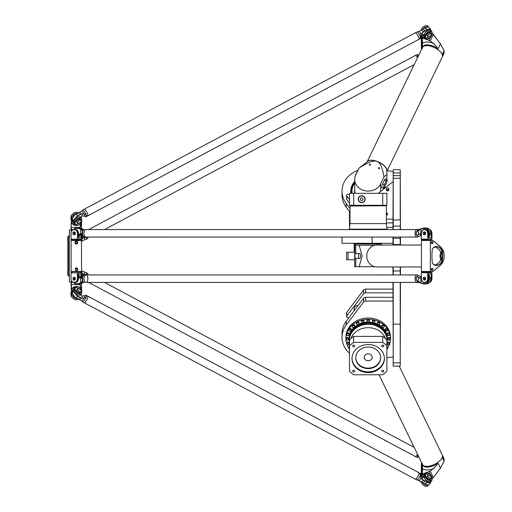 <?xml version="1.0" encoding="UTF-8"?>
<svg xmlns="http://www.w3.org/2000/svg" width="512" height="512" viewBox="0 0 512 512"><rect width="100%" height="100%" fill="white"/><g stroke="black" fill="none" stroke-linecap="round" stroke-linejoin="round"><path stroke-width="0.77" d="M386.259 214.547L387.45 214.112A1.248 1.082 0 0 0 387.45 213.466L386.259 212.71M387.45 214.112L387.45 214.739L386.381 215.27M386.381 212.717A0.813 0.704 180 0 1 386.381 214.112M387.507 213.792L387.507 214.413A1.248 1.082 180 0 1 387.45 214.739M387.629 187.846A1.114 0.966 180 0 1 387.629 189.773A1.114 0.966 180 0 1 387.629 187.846M386.592 188.461A1.248 1.082 0 0 0 387.629 190.138A1.248 1.082 0 0 0 388.666 188.461M388.877 189.062L388.877 189.811A1.248 1.082 180 0 1 386.381 189.811L386.381 189.062M392.986 289.094L365.664 289.094A2.49 2.157 180 0 0 363.578 290.074L346.803 312.269A1.248 1.082 180 0 0 346.605 312.858L346.605 316.595A1.248 1.082 0 0 1 346.803 316.006L363.578 293.811A2.49 2.157 0 0 1 365.664 292.832L392.986 292.832M378.285 193.318A15.699 13.6 0 0 0 378.797 192.928L392.25 182.253L392.986 182.253M349.498 199.552L346.803 195.994A1.248 1.082 180 0 1 348.013 194.33L349.498 194.496M392.986 219.162L386.381 219.162M354.733 252.256L346.605 252.256L346.605 259.738L354.733 259.738M387.168 333.869A1.248 1.082 0 0 1 389.658 333.869L389.658 334.56A1.248 1.082 180 0 0 387.168 334.56A1.248 1.082 180 0 0 389.658 334.56L388.73 335.616L387.168 334.56L387.168 333.869M385.075 329.498A1.248 1.082 0 0 1 387.565 329.498L387.565 330.182A1.248 1.082 180 0 0 385.075 330.182A1.248 1.082 180 0 0 387.565 330.182L386.938 331.136L385.075 330.182L385.075 329.498M381.747 325.747A1.248 1.082 0 0 1 384.237 325.747L384.237 326.432A1.248 1.082 180 0 0 381.747 326.432A1.248 1.082 180 0 0 384.237 326.432L383.866 327.213C382.387 327.622 381.683 327.36 381.747 326.432L381.747 325.747M377.414 322.861A1.248 1.082 0 0 1 379.904 322.861L379.904 323.546A1.248 1.082 180 0 0 377.414 323.546A1.248 1.082 180 0 0 379.904 323.546L379.731 324.102C378.4 324.87 377.626 324.685 377.414 323.546L377.414 322.861M372.365 321.05A1.248 1.082 0 0 1 374.854 321.05L374.854 321.734A1.248 1.082 180 0 0 372.365 321.734A1.248 1.082 180 0 0 374.854 321.734L374.81 322.022C374.042 323.072 373.229 322.976 372.365 321.734L372.365 321.05M366.944 320.435A1.248 1.082 0 0 1 369.434 320.435L369.434 321.12A1.248 1.082 180 0 0 366.944 321.12A1.248 1.082 180 0 0 369.434 321.12C368.352 322.509 367.52 322.509 366.944 321.12L366.944 320.435M363.974 320.774A1.248 1.082 0 0 1 364.019 321.05L364.019 321.734A1.248 1.082 180 0 0 361.523 321.734A1.248 1.082 180 0 0 364.019 321.734C362.931 323.13 362.099 323.13 361.523 321.734L361.523 321.05A1.248 1.082 0 0 1 363.974 320.774M358.803 322.323A1.248 1.082 0 0 1 358.97 322.861L358.97 323.546A1.248 1.082 180 0 0 356.474 323.546A1.248 1.082 180 0 0 358.97 323.546C357.882 324.941 357.05 324.941 356.474 323.546L356.474 322.861A1.248 1.082 0 0 1 358.803 322.323M354.266 324.979A1.248 1.082 0 0 1 354.63 325.747L354.63 326.432A1.248 1.082 180 0 0 352.141 326.432A1.248 1.082 180 0 0 354.63 326.432C353.549 327.821 352.717 327.821 352.141 326.432L352.141 325.747A1.248 1.082 0 0 1 354.266 324.979M350.682 328.563A1.248 1.082 0 0 1 351.302 329.498L351.302 330.182A1.248 1.082 180 0 0 348.813 330.182A1.248 1.082 180 0 0 351.302 330.182C350.221 331.578 349.389 331.578 348.813 330.182L348.813 329.498A1.248 1.082 0 0 1 350.682 328.563M348.288 332.832A1.248 1.082 0 0 1 349.216 333.869L349.216 334.56A1.248 1.082 180 0 0 346.72 334.56A1.248 1.082 180 0 0 349.216 334.56C348.128 335.949 347.296 335.949 346.72 334.56L346.72 333.869A1.248 1.082 0 0 1 348.288 332.832M347.258 337.485A1.248 1.082 0 0 1 348.499 338.566L348.499 339.251A1.248 1.082 180 0 0 346.01 339.251A1.248 1.082 180 0 0 348.499 339.251C347.418 340.64 346.586 340.64 346.01 339.251L346.01 338.566A1.248 1.082 0 0 1 347.258 337.485M347.648 342.214A1.248 1.082 0 0 1 349.216 343.258L349.216 343.942A1.248 1.082 180 0 0 346.72 343.942A1.248 1.082 180 0 0 349.216 343.942C348.128 345.331 347.296 345.331 346.72 343.942L346.72 343.258A1.248 1.082 0 0 1 347.648 342.214M349.498 347.354A1.248 1.082 180 0 0 348.813 348.314L348.813 347.629A1.248 1.082 0 0 1 349.498 346.669M386.88 346.669A1.248 1.082 0 0 1 387.565 347.629L387.565 348.314A1.248 1.082 180 0 0 386.88 347.354M387.168 343.258A1.248 1.082 0 0 1 389.658 343.258L389.658 343.942A1.248 1.082 180 0 0 387.168 343.942A1.248 1.082 180 0 0 389.658 343.942L388.096 345.005L387.168 343.942L387.168 343.258M386.381 222.899L392.986 222.899M346.605 195.398L346.605 199.136A1.248 1.082 0 0 0 346.803 199.731L349.498 203.29M387.878 338.566A1.248 1.082 0 0 1 390.368 338.566L390.368 339.251A1.248 1.082 180 0 0 387.878 339.251A1.248 1.082 180 0 0 390.368 339.251L389.126 340.346L387.878 339.251L387.878 338.566M349.03 317.549L348.013 317.664A1.248 1.082 0 0 1 346.605 316.595M358.214 305.395L357.85 305.395A3.686 3.194 180 0 0 354.157 308.589L354.157 310.758M392.986 171.482L387.181 170.714M357.83 170.317A26.17 22.662 0 0 0 342.022 191.123A26.17 22.662 0 0 0 346.291 203.533L349.997 208.435M392.986 227.386L386.707 227.386M384.762 186.4A17.446 15.11 180 0 1 385.216 187.834M350.925 193.318A17.446 15.11 180 0 1 350.746 191.123A17.446 15.11 180 0 1 354.733 181.51M342.022 337.318L342.022 333.581A26.17 22.662 0 0 1 346.291 321.171L363.578 298.298A2.49 2.157 0 0 1 365.664 297.318L365.664 301.056A2.49 2.157 180 0 0 363.578 302.035L346.291 324.909A26.17 22.662 180 0 0 342.022 337.318A26.17 22.662 180 0 0 349.498 353.178M392.986 297.318L365.664 297.318M349.997 212.173L346.291 207.277A26.17 22.662 180 0 1 342.022 194.867L342.022 191.123M386.88 357.766L392.986 356.96M392.986 301.056L365.664 301.056M392.986 243.29L342.022 243.29L342.022 237.05M400.467 229.574L400.218 169.69L400.218 219.859L392.986 220.109L392.986 229.574M400.467 245.03L400.467 237.05M400.467 274.931L400.467 266.963M400.218 282.413L400.218 366.106L400.467 282.413M393.235 229.574L393.235 169.69L392.986 220.109M392.986 282.413L393.235 366.106L393.235 282.413M392.986 266.963L392.986 274.938M392.986 237.05L392.986 245.03M393.235 274.938L393.235 266.963M393.235 245.03L392.986 244.282M400.218 237.05L400.218 244.531L393.235 244.531L393.235 237.05M400.467 220.109L400.218 229.574M400.467 244.282L400.218 245.03M400.218 266.963L400.218 274.931M362.432 197.926L363.149 199.174L362.432 200.422L360.992 200.422L360.269 199.174L360.992 197.926L362.432 197.926M368.192 243.411L351.219 243.315L368.192 243.411M354.592 243.411L381.792 243.411M380.653 243.552L380.653 244.032M353.658 193.318L353.658 205.28L349.498 205.28L349.498 193.318L386.88 193.318L386.88 205.28L382.72 205.28L382.72 193.318M353.658 205.28L382.72 205.28M361.709 195.686A3.488 3.488 0 0 1 364.73 200.915A3.488 3.488 0 0 1 358.688 200.915A3.488 3.488 0 0 1 361.709 195.686M349.498 205.28L349.997 205.779L386.381 205.779L386.88 205.28M361.709 195.936A3.238 3.238 0 0 1 364.518 200.794A3.238 3.238 0 0 1 358.906 200.794A3.238 3.238 0 0 1 361.709 195.936M354.733 183.315A16.198 14.029 0 0 0 351.987 191.123A16.198 14.029 0 0 0 352.186 193.318L351.987 191.123M384.141 188.685A16.198 14.029 0 0 0 383.962 187.93M354.765 193.318A13.658 11.827 180 0 1 354.733 189.107M354.925 193.318A13.536 11.718 180 0 1 354.656 190.989A13.536 11.718 180 0 1 354.733 189.76M349.498 228.301L349.498 211.514M349.498 222.714A23.68 20.506 0 0 0 349.997 223.251M349.498 343.142L349.248 339.552A18.944 16.403 0 0 1 368.192 323.142A18.944 16.403 0 0 1 387.13 339.552L387.13 340.454A18.944 16.403 180 0 0 368.192 324.051A18.944 16.403 180 0 0 349.248 340.454A19.066 16.512 0 0 1 357.978 324.621M389.658 343.808A22.304 19.315 180 0 0 390.496 338.566L390.496 337.318A22.304 19.315 180 0 0 368.192 318.003A22.304 19.315 180 0 0 345.882 337.318L345.882 338.566A22.304 19.315 180 0 0 346.72 343.808M390.496 338.566A22.304 19.315 180 0 0 368.192 319.245A22.304 19.315 180 0 0 345.882 338.566M347.021 344.659A22.304 19.315 180 0 0 348.813 348.134M387.565 348.134A22.304 19.315 180 0 0 389.357 344.659M349.248 339.309A18.944 16.403 0 0 1 349.248 339.066A18.944 16.403 0 0 1 368.192 322.656A18.944 16.403 0 0 1 387.13 339.066A18.944 16.403 0 0 1 387.13 339.309M349.248 338.912A18.944 16.403 0 0 1 349.248 338.758A18.944 16.403 0 0 1 368.192 322.349A18.944 16.403 0 0 1 387.13 338.758A18.944 16.403 0 0 1 387.13 338.912M349.498 345.978L349.498 340A23.68 20.506 0 0 1 353.658 336.397L353.658 342.374A23.68 20.506 180 0 0 349.498 345.978L349.498 371.149A23.68 20.506 180 0 0 353.658 374.752L382.72 374.752A23.68 20.506 180 0 0 386.88 371.149L386.88 345.978A23.68 20.506 180 0 0 382.72 342.374L382.72 336.397A23.68 20.506 0 0 1 386.88 340L386.88 345.978M353.658 342.374L382.72 342.374M354.694 345.971A1.043 0.902 0 0 1 352.608 345.971A1.043 0.902 0 0 1 354.694 345.971M353.651 370.253A1.043 0.902 0 0 1 353.651 372.058A1.043 0.902 0 0 1 353.651 370.253M381.683 371.155A1.043 0.902 0 0 1 383.77 371.155A1.043 0.902 0 0 1 381.683 371.155M382.726 346.88A1.043 0.902 0 0 1 382.726 345.069A1.043 0.902 0 0 1 382.726 346.88M352.493 355.098A16.198 14.029 0 0 1 353.594 352.48A16.198 14.029 0 0 1 371.795 344.89A16.198 14.029 0 0 1 384.39 358.566A16.198 14.029 0 0 1 368.192 372.595A16.198 14.029 0 0 1 351.987 358.566A16.198 14.029 0 0 1 352.493 355.098M353.658 336.397L382.72 336.397M351.994 358.189A16.198 14.029 180 0 0 368.192 371.846A16.198 14.029 180 0 0 384.384 358.189M355.731 357.818A12.461 10.79 0 0 1 368.192 347.027A12.461 10.79 0 0 1 380.653 357.818A12.461 10.79 0 0 1 368.192 368.608A12.461 10.79 0 0 1 355.731 357.818M380.646 357.568A12.461 10.79 0 0 1 368.192 368.109A12.461 10.79 0 0 1 355.731 357.568M368.192 360.774A3.987 3.456 0 0 1 364.205 357.318A3.987 3.456 0 0 1 368.192 353.862A3.987 3.456 0 0 1 372.179 357.318A3.987 3.456 0 0 1 368.192 360.774M67.866 265.715L67.866 275.437L68.365 275.936L68.365 236.058L67.866 236.557L67.866 265.715M71.424 291.629L71.354 282.042L69.363 282.042L69.363 229.952L71.36 229.952L71.354 229.37L71.36 231.507M72.102 230.362L72.422 230.061M75.213 268.448A1.434 1.434 0 0 1 77.459 268.435M77.773 269.331C74.528 274.106 74.784 264.474 77.773 269.331A1.434 1.434 0 0 1 76.09 270.746M76.339 244.096A1.434 1.434 0 0 0 77.773 242.662A1.434 1.434 0 0 0 76.339 241.229A1.434 1.434 0 0 0 74.906 242.662A1.434 1.434 0 0 0 76.339 244.096M77.773 242.662C74.784 247.52 74.528 237.888 77.773 242.662M81.293 239.424L81.126 239.974M81.126 272.019L81.293 272.57M79.962 283.949L80.154 285.69L80.083 283.923M80.083 228.07L81.574 221.875L81.574 228.614M71.373 220.198L71.11 225.722L71.475 229.254L71.11 225.664L71.11 229.952M81.453 240.422L81.574 271.456L71.11 271.456L71.11 240.544L81.574 240.544L71.11 240.538M80.083 227.078L79.962 228.045M80.256 228.115L80.256 226.426L79.962 227.021M80.326 239.424L81.325 240.416L71.36 240.416L71.475 239.686L71.226 240.544M81.453 221.722L80.154 226.304M71.226 225.645L71.424 220.358M71.475 231.251L71.36 229.491M71.584 231.059L71.866 230.643M71.226 271.571L81.453 271.571M81.574 283.386L81.574 290.125L80.256 285.568L80.256 283.885M80.154 285.69L81.453 290.272M71.226 286.323A109.402 67.187 63.7 0 1 71.11 286.336L71.373 291.795M71.475 282.739L71.11 286.336L71.11 282.042L71.11 286.272M71.226 271.45L71.475 272.307L71.347 271.571L81.325 271.885L80.326 272.57M71.36 280.486L71.36 282.502M71.475 282.611L71.475 280.742M75.878 241.766L76.89 241.818L77.35 242.714L76.8 243.558L75.795 243.514L75.334 242.618L75.878 241.766M75.878 268.435L76.89 268.486L77.35 269.382L76.8 270.227L75.795 270.176L75.334 269.28L75.878 268.435M431.949 272.813L421.446 272.563L427.686 272.813L427.686 278.675A3.738 3.187 90 0 1 424.499 282.413A3.738 3.187 90 0 1 421.318 278.675L421.318 272.813L421.235 278.675A3.987 3.398 -90 0 0 424.634 282.662A3.987 3.398 -90 0 0 428.026 278.675L428.026 272.813L431.949 272.813L431.949 278.675A3.987 3.398 90 0 1 429.536 282.49M430.579 272.563L431.578 271.878L421.606 271.878L422.605 272.563M427.686 239.168L421.318 239.168L421.318 233.312A3.738 3.187 90 0 1 424.499 229.574A3.738 3.187 90 0 1 427.686 233.312L427.814 239.418L431.949 239.168L427.686 239.168M424.435 231.821A1.498 1.274 90 0 1 424.435 234.803M421.446 239.418L427.814 239.418L428.026 233.312A3.987 3.398 -90 0 0 424.634 229.325A3.987 3.398 -90 0 0 421.235 233.312L421.235 239.168M429.536 229.498A3.987 3.398 90 0 1 431.949 233.312L431.949 239.168M430.176 230.426A3.987 3.398 90 0 1 431.226 233.312L431.226 237.824L428.749 237.824L428.749 233.312A3.987 3.398 -90 0 0 425.35 229.325L424.634 229.325M431.174 237.926L428.8 237.926L431.226 237.824M423.891 240.416L429.286 240.41M424.371 231.814A1.498 1.274 90 0 1 424.371 234.81A1.498 1.274 90 0 1 424.371 231.814L424.499 231.814M423.789 232.339L424.986 232.608L425.197 233.581L424.582 234.291L423.392 234.016L423.181 233.043L423.789 232.339L424.614 232.608L424.832 233.581L424.218 234.291M425.197 233.581L424.832 233.581M424.986 232.608L424.614 232.608M424.435 280.166A1.498 1.274 -90 0 0 424.435 277.178M424.634 282.662L425.35 282.662A3.987 3.398 -90 0 0 428.749 278.675L428.749 274.061L431.226 274.061L431.226 278.675A3.987 3.398 90 0 1 430.176 281.562M427.686 272.813L428.026 272.813L427.686 272.813M431.226 274.061L428.749 274.061M424.371 280.166A1.498 1.274 -90 0 0 424.371 277.178A1.498 1.274 -90 0 0 424.371 280.166L424.499 280.166M423.789 279.648L424.986 279.379L425.197 278.4L424.582 277.696L423.392 277.965L423.181 278.944L423.789 279.648L424.614 279.379L424.832 278.4L424.218 277.696M425.197 278.4L424.832 278.4M424.986 279.379L424.614 279.379M431.578 240.41L421.606 240.102L431.578 240.41M85.914 282.413L417.018 282.413A3.738 1.958 -90 0 1 417.018 282.413L85.914 282.413A3.738 1.958 90 0 0 87.872 278.675A3.738 1.958 90 0 0 85.914 274.938A3.738 1.958 90 0 0 83.955 278.675A3.738 1.958 90 0 0 85.914 282.413A3.738 1.958 -90 0 1 85.894 282.413A3.738 1.958 -90 0 1 83.936 278.675A3.738 1.958 -90 0 1 85.894 274.938A3.738 1.958 -90 0 1 85.907 274.938L417.018 274.931A3.738 1.958 90 0 0 415.078 278.675A3.738 1.958 90 0 0 417.037 282.413L417.037 282.413A3.738 1.958 -90 0 1 415.059 278.675A3.738 1.958 -90 0 1 417.018 274.931A3.738 1.958 -90 0 1 417.03 274.931L420.358 276.301L421.594 278.176M84.704 275.738A3.712 1.946 90 0 0 84.704 281.613M73.395 282.496L75.462 283.866L78.323 283.872L81.946 282.323A4.038 2.118 90 0 0 83.328 282.611L84.307 282.413A3.738 1.958 -90 0 1 82.662 280.704L82.573 276.307L85.894 274.938M415.827 275.738A3.712 1.946 90 0 0 415.827 281.613M428.749 274.803L430.886 278.675C430.746 281.325 429.606 283.053 427.469 283.859L426.074 283.859C428.218 283.046 429.363 281.318 429.51 278.675L428.749 276.064M420.762 277.261L420.358 276.301M425.638 284.032L423.91 284.032A5.357 2.81 -90 0 1 423.219 283.866L426.099 283.738L421.754 283.418L417.082 280.608C415.866 279.162 415.962 277.792 417.357 276.499L419.11 277.92L421.235 278.323M421.235 278.176L419.213 277.811L417.325 276.301L417.677 274.931M428.749 276.371L429.35 278.675C429.229 281.216 428.141 282.899 426.099 283.738M421.037 277.811L419.11 277.92M418.413 277.146L418.24 281.754L421.773 283.558L423.162 283.725M417.318 276.32C415.834 277.683 415.718 279.142 416.979 280.704L418.24 281.754M417.082 280.608L416.979 280.704A3.738 1.958 90 0 0 418.624 282.413L419.603 282.611A4.038 2.118 -90 0 1 419.168 282.317L419.232 282.176M420.928 278.176L420.864 283.155M78.496 276.416L80.019 278.33L81.856 277.926L82.483 276.506L82.573 280.608L81.792 282.182L78.266 283.731L75.334 283.744L73.504 282.528M81.792 282.182L82.573 280.608M82.31 281.754L82.17 277.267M80.691 283.155L80.659 278.176L79.091 277.331L78.496 276.051M78.266 283.731L78.323 283.872A5.357 2.81 90 0 0 79.021 284.038L75.334 283.744M417.037 282.413L418.624 282.413L417.037 282.413M82.112 277.408L80.659 278.176M78.496 274.81L81.44 278.176M428.749 235.923L429.51 233.312C429.363 230.662 428.218 228.934 426.074 228.122L421.773 228.429L419.168 229.67A4.038 2.118 -90 0 1 419.603 229.376L417.037 229.574A3.738 1.958 -90 0 1 417.03 229.574L417.037 229.574A3.738 1.958 90 0 0 415.078 233.312A3.738 1.958 90 0 0 417.037 237.05A3.738 1.958 -90 0 1 417.018 237.05A3.738 1.958 -90 0 1 415.059 233.312A3.738 1.958 -90 0 1 417.018 229.574L85.914 229.581A3.738 1.958 90 0 0 83.955 233.318A3.738 1.958 90 0 0 85.914 237.056A3.738 1.958 -90 0 1 85.894 237.056A3.738 1.958 -90 0 1 83.936 233.318A3.738 1.958 -90 0 1 85.894 229.581A3.738 1.958 -90 0 1 85.907 229.581L418.624 229.574A3.738 1.958 90 0 0 416.979 231.283C415.718 232.838 415.834 234.304 417.318 235.667L419.213 234.176L421.235 233.811L419.11 234.067L417.357 235.482C415.962 234.195 415.866 232.826 417.082 231.379L421.754 228.57L426.099 228.25C428.141 229.082 429.222 230.771 429.35 233.312L428.749 235.61M415.827 236.25A3.712 1.946 -90 0 1 415.827 230.374M85.894 237.056L82.573 235.686L82.662 231.29A3.738 1.958 -90 0 1 84.307 229.581L83.328 229.382A4.038 2.118 90 0 0 81.946 229.67L78.323 228.128L75.462 228.128L73.395 229.504M84.704 236.256A3.712 1.946 -90 0 1 84.704 230.381M421.594 233.811L420.358 235.68L417.677 237.05L417.325 235.68A7.373 5.882 133.5 0 1 417.357 235.482M81.44 233.818L78.496 237.184M79.674 228.57L79.782 228.435A5.056 2.65 -90 0 1 81.062 228.39L79.021 227.962L75.334 228.256L79.674 228.57L82.17 230.374L82.573 231.386L82.483 235.488L81.856 234.067L80.019 233.664L78.496 235.578M78.496 235.942L80.096 233.818L81.894 234.182L81.696 235.456M80.019 233.664L81.229 233.664M73.504 229.466L75.334 228.256M82.573 231.386L81.792 229.811M80.666 233.818L80.691 228.838M82.17 234.726L82.31 230.24M421.235 233.658L420.102 233.658M419.232 229.805L417.082 231.379M418.24 230.234L418.413 234.835M420.864 228.832L420.928 233.811M429.35 233.312L430.886 233.312C430.752 230.662 429.613 228.934 427.469 228.122L425.638 227.955L426.099 228.25M420.365 235.667L420.819 234.586M419.11 234.067L421.037 234.176M430.886 233.312L428.749 237.184M81.696 270.688L81.613 270.394A3.738 1.594 -144.6 0 0 81.574 270.074L81.632 270.266A3.987 1.696 35.4 0 1 81.696 270.688L81.696 272.819L71.066 272.819L77.434 272.819L77.434 278.675A3.738 3.187 90 0 1 74.253 282.413A3.738 3.187 90 0 1 71.066 278.675L71.066 272.819L70.989 278.675A3.987 3.398 -90 0 0 74.381 282.662A3.987 3.398 -90 0 0 77.779 278.675L77.779 272.819L81.696 272.819L81.696 278.061M81.325 271.885L71.36 271.578M77.434 239.174L71.066 239.174L71.066 233.318A3.738 3.187 90 0 1 74.253 229.581A3.738 3.187 90 0 1 77.434 233.318L77.568 239.424L81.696 239.174L77.434 239.174M74.189 231.827A1.498 1.274 90 0 1 74.189 234.81M71.2 239.424L77.568 239.424L77.779 233.318A3.987 3.398 -90 0 0 74.381 229.331A3.987 3.398 -90 0 0 70.989 233.318L70.989 239.174M81.696 233.939L81.696 241.306A3.987 1.696 144.6 0 1 81.632 241.728A3.987 1.696 144.6 0 1 81.587 241.869M80.979 233.939L80.979 237.83L78.496 237.83L78.496 233.318A3.987 3.398 -90 0 0 75.104 229.331L74.381 229.331M80.928 237.926L78.547 237.926L80.979 237.83M74.125 231.821A1.498 1.274 90 0 1 74.125 234.816A1.498 1.274 90 0 1 74.125 231.821L74.253 231.821M73.542 232.339L74.733 232.614L74.95 233.587L74.336 234.291L73.146 234.022L72.928 233.05L73.542 232.339L74.368 232.614L74.586 233.587L73.971 234.291M74.95 233.587L74.586 233.587M74.733 232.614L74.368 232.614M74.189 280.173A1.498 1.274 -90 0 0 74.189 277.184M74.381 282.662L75.104 282.662A3.987 3.398 -90 0 0 78.496 278.675L78.496 274.067L80.979 274.067L80.979 278.054M77.434 272.819L77.779 272.819L77.434 272.819M80.979 274.067L78.496 274.067M74.125 280.173A1.498 1.274 -90 0 0 74.125 277.184A1.498 1.274 -90 0 0 74.125 280.173L74.253 280.173M73.542 279.654L74.733 279.386L74.95 278.406L74.336 277.702L73.146 277.971L72.928 278.95L73.542 279.654L74.368 279.386L74.586 278.406L73.971 277.702M74.95 278.406L74.586 278.406M74.733 279.386L74.368 279.386M81.325 240.109L71.36 240.416M428.589 477.344A2.368 1.011 -144.6 0 1 427.597 475.43A2.368 1.011 -144.6 0 1 428.672 475.27L430.47 476.256A2.368 1.011 -144.6 0 1 431.462 478.17A2.368 1.011 -144.6 0 1 430.387 478.33L428.589 477.344L427.738 478.541A2.368 1.011 -144.6 0 1 426.752 476.627L427.597 475.43M431.462 478.17L430.611 479.366A2.368 1.011 -144.6 0 1 429.542 479.526L430.387 478.33M429.542 479.526L427.738 478.541M421.344 482.451A3.738 1.594 35.4 0 0 421.376 482.579A3.738 1.594 35.4 0 0 423.578 485.178A3.738 1.594 35.4 0 0 426.758 486.4A3.738 1.594 35.4 0 0 426.893 486.387M422.848 477.312L424.435 475.123L424.435 477.382A3.987 1.696 35.4 0 0 427.334 480.896A3.987 1.696 35.4 0 0 431.085 481.498L431.802 480.486A3.987 1.696 35.4 0 0 431.949 479.987L431.866 476.762L431.866 479.693A3.738 1.594 -144.6 0 1 428.678 479.866A3.738 1.594 -144.6 0 1 425.498 476.301L425.498 473.37L431.866 476.762M422.528 477.139L425.152 473.44L425.152 476.371A3.987 1.696 35.4 0 0 428.051 479.885A3.987 1.696 35.4 0 0 431.802 480.486M428.627 484.947A3.987 1.696 -144.6 0 1 428.602 484.992L427.885 486.003A3.987 1.696 -144.6 0 1 427.04 486.387A3.987 1.696 -144.6 0 1 423.648 485.082A3.987 1.696 -144.6 0 1 421.299 482.31A3.987 1.696 -144.6 0 1 421.235 481.888L421.235 481.798M425.152 473.44L425.498 473.37M428.602 484.992A3.987 1.696 -144.6 0 1 423.27 483.149M427.373 481.203A2.739 1.165 35.4 0 0 428.998 481.683A2.739 1.165 -144.6 0 1 426.701 480.787A2.739 1.165 -144.6 0 1 425.094 478.912A2.739 1.165 35.4 0 0 427.373 481.203M421.293 462.054L421.357 462.451M421.357 462.272L421.235 461.933M430.848 481.715L430.854 481.754C430.726 482.957 429.645 483.219 427.597 482.547L422.349 479.392L421.139 477.933L420.358 475.405C419.974 473.67 420 473.062 420.448 473.581L421.702 476.608A4.986 4.314 -0 0 1 422.342 475.13A4.986 4.314 -0 0 1 427.482 473.139A4.986 4.314 -0 0 1 431.482 476.563M421.722 476.627A4.986 4.314 -0 0 1 422.342 475.277A4.986 4.314 -0 0 1 427.379 473.28A4.986 4.314 -0 0 1 431.437 476.538M422.854 476.678A3.987 3.456 -0 0 1 423.194 476.077A3.987 3.456 -0 0 1 423.661 475.539M427.782 474.586A3.987 3.456 -0 0 1 429.453 475.482M87.693 274.938A3.738 0.979 -62 0 0 87.654 273.427A3.738 0.979 118 0 1 87.674 273.44A3.738 0.979 118 0 1 87.718 274.938A3.712 0.973 118 0 0 87.827 273.69M415.578 456.454A3.712 0.973 118 0 0 417.53 454.278A3.738 0.979 118 0 1 415.283 456.467A3.738 0.979 118 0 1 415.27 456.461A3.738 0.979 -62 0 0 417.517 454.259M81.696 273.434L82.003 273.6A3.891 3.373 180 0 0 82.778 273.92L85.638 274.938M81.696 270.778L85.85 272.557C87.066 273.126 86.97 273.824 85.574 274.643A7.373 5.587 -42.2 0 1 85.613 274.803C87.098 273.894 87.213 273.146 85.952 272.55L84.691 272.23M87.654 273.427L85.952 272.55A3.738 0.979 -62 0 0 85.85 272.557L85.952 272.55M418.72 456.736L417.325 457.446L417.914 455.072M417.325 457.446L415.283 456.467M81.696 276.538L82.08 277.485M85.574 274.643L82.829 273.715A3.738 3.238 -0.3 0 1 82.086 273.414L81.696 273.21M82.118 277.389L81.338 275.942M81.856 276.864L83.821 274.093M84.518 274.534L84.589 272.211M81.696 275.443L82.829 273.715M415.578 479.13A3.712 0.973 -62 0 0 417.037 477.702A3.738 0.979 -62 0 0 418.778 472.538A3.738 0.979 118 0 1 418.797 472.55A3.738 0.979 118 0 1 417.037 477.715A3.738 0.979 118 0 1 415.283 479.149A3.738 0.979 118 0 1 415.27 479.142A3.738 0.979 -62 0 0 417.018 477.709A3.712 0.973 -62 0 0 418.95 472.8M72.083 293.504L75.334 297.766L81.792 300.826L84.134 302.707A3.738 0.979 -62 0 0 85.894 301.274A3.738 0.979 -62 0 0 87.654 296.109L85.613 295.13L83.648 296.077M84.454 302.701A3.712 0.973 -62 0 0 85.914 301.274A3.712 0.973 -62 0 0 87.827 296.371M87.661 296.115A3.738 0.979 118 0 1 87.674 296.122A3.738 0.979 118 0 1 85.914 301.286A3.738 0.979 118 0 1 84.16 302.72A3.738 0.979 118 0 1 84.147 302.714L415.258 479.136M427.597 482.547L430.694 482.56L429.312 484.506L428.166 485.024L426.074 484.614L419.168 480.57L415.283 479.149M420.346 473.466L87.674 296.122M420.365 473.491C419.93 472.922 419.898 473.555 420.269 475.392L420.986 478.003L422.246 479.52L427.469 482.643L425.638 483.11L426.099 484.666L428.102 485.024M74.842 292.294A2.739 1.165 35.4 0 0 76.448 294.163A2.739 1.165 35.4 0 0 78.746 295.066A2.739 1.165 35.4 0 1 77.126 294.586A2.739 1.165 35.4 0 1 74.842 292.294M74.778 292.198A2.739 1.165 35.4 0 0 76.416 294.214A2.739 1.165 35.4 0 0 78.854 295.098M74.189 290.534L73.421 291.424L76.858 295.834L73.581 291.392L74.189 290.56M80.582 300.205L79.782 299.93A5.056 1.325 -62 0 0 81.165 297.984L76.864 295.834L77.299 297.504L75.462 297.798L72.045 293.363L73.574 290.893M80.8 294.918L82.086 295.744A3.738 3.238 -179.7 0 0 82.829 296.051L84.518 295.686M82.067 298.266L81.178 297.811L82.067 298.266L84.691 297.99L84.589 295.661L85.613 295.13M72.147 294.01L72.045 293.363L73.581 291.392M85.574 295.155C86.97 295.622 87.066 296.294 85.85 297.171L83.699 298.138L82.086 298.086L82.086 295.744M84.691 297.99L85.85 297.171M81.792 300.826L82.662 301.894A3.738 0.979 -62 0 0 84.307 300.429A3.738 0.979 -62 0 0 85.952 297.261L86.278 295.379M79.674 299.923L75.334 297.766M81.178 297.811L76.838 295.654M80.691 300.211L81.946 300.896A4.038 1.056 118 0 0 83.77 298.33L83.699 298.138M425.024 478.822A2.739 1.165 35.4 0 0 426.662 480.832A2.739 1.165 35.4 0 0 429.107 481.715M418.342 480.358L426.099 484.666M421.139 477.933L420.986 478.003A4.038 1.056 -62 0 1 419.168 480.57L419.232 480.621M421.702 476.608A3.738 3.232 179.8 0 0 422.349 477.05L423.75 477.587L424.435 477.203M420.358 475.405L420.269 475.392A3.738 0.979 118 0 1 418.624 478.56A3.738 0.979 118 0 1 416.979 480.026M420.762 474.778L420.627 476.986M422.349 477.05L422.246 479.52M430.694 482.56L430.874 481.696M424.435 477.165L423.661 477.587M78.336 290.726A2.368 1.011 -144.6 0 1 77.35 288.813A2.368 1.011 -144.6 0 1 78.419 288.653L80.224 289.638A2.368 1.011 -144.6 0 1 81.21 291.552A2.368 1.011 -144.6 0 1 80.141 291.712L78.336 290.726L77.491 291.923A2.368 1.011 -144.6 0 1 76.499 290.003L77.35 288.813M81.21 291.552L80.365 292.749A2.368 1.011 -144.6 0 1 79.29 292.902L80.141 291.712M79.29 292.902L77.491 291.923M71.098 295.827A3.738 1.594 35.4 0 0 71.13 295.962A3.738 1.594 35.4 0 0 73.331 298.554A3.738 1.594 35.4 0 0 76.506 299.782A3.738 1.594 35.4 0 0 76.64 299.77M72.57 292.307L71.757 291.878L74.131 288.531L74.189 290.758A3.987 1.696 35.4 0 0 77.088 294.278A3.987 1.696 35.4 0 0 80.832 294.88L81.549 293.869A3.987 1.696 35.4 0 0 81.696 293.37L81.696 290.438L81.613 293.075A3.738 1.594 -144.6 0 1 78.432 293.248A3.738 1.594 -144.6 0 1 75.245 289.677L75.245 286.752L81.613 290.144M77.837 299.098L77.632 299.386A3.987 1.696 -144.6 0 1 76.787 299.763A3.987 1.696 -144.6 0 1 73.402 298.458A3.987 1.696 -144.6 0 1 71.053 295.686A3.987 1.696 -144.6 0 1 70.989 295.264L70.989 292.339L74.906 286.822L74.906 289.747A3.987 1.696 35.4 0 0 77.805 293.267A3.987 1.696 35.4 0 0 81.549 293.869M77.178 298.746A3.987 1.696 -144.6 0 1 73.606 297.056A3.987 1.696 -144.6 0 1 71.706 294.253L71.706 292L72.493 292.416M74.906 286.822L75.245 286.752M73.978 296.666A2.739 1.165 -144.6 0 1 73.178 295.821M81.613 270.394L81.613 272.723M71.36 290.842A4.986 4.314 0 0 1 71.36 290.771A4.986 4.314 0 0 1 72.096 288.506A4.986 4.314 0 0 1 77.229 286.522A4.986 4.314 0 0 1 81.235 289.939M71.437 291.699A4.986 4.314 0 0 1 71.36 290.918A4.986 4.314 0 0 1 72.096 288.659A4.986 4.314 0 0 1 77.126 286.656A4.986 4.314 0 0 1 81.19 289.92M72.608 290.061A3.987 3.456 0 0 1 72.947 289.453A3.987 3.456 0 0 1 73.414 288.922M77.53 287.968A3.987 3.456 0 0 1 79.2 288.858M428.998 30.317A2.739 1.165 144.6 0 0 426.701 31.213A2.739 1.165 144.6 0 0 425.094 33.088A2.739 1.165 144.6 0 1 426.701 31.213A2.739 1.165 144.6 0 1 428.998 30.317M427.782 37.414A3.987 3.456 0 0 0 429.453 36.518M422.854 35.322A3.987 3.456 0 0 0 423.194 35.923A3.987 3.456 0 0 0 423.661 36.461M424.435 34.797L423.75 34.413L422.349 34.95A3.738 3.232 0.2 0 0 421.702 35.392A4.986 4.314 0 0 0 422.342 36.87A4.986 4.314 0 0 0 427.482 38.861A4.986 4.314 0 0 0 431.482 35.437M421.722 35.373A4.986 4.314 0 0 0 422.342 36.723A4.986 4.314 0 0 0 427.379 38.72A4.986 4.314 0 0 0 431.437 35.462M421.357 49.549L421.293 49.946M421.235 50.067L421.357 49.728M426.893 25.613A3.738 1.594 144.6 0 0 426.758 25.6A3.738 1.594 144.6 0 0 423.578 26.822A3.738 1.594 144.6 0 0 421.376 29.421A3.738 1.594 144.6 0 0 421.344 29.549M431.866 32.307L431.866 35.238L425.498 38.63L425.498 35.699A3.738 1.594 -35.4 0 1 428.678 32.134A3.738 1.594 -35.4 0 1 431.866 32.307L431.949 32.013A3.987 1.696 144.6 0 0 431.802 31.514A3.987 1.696 144.6 0 0 428.051 32.115A3.987 1.696 144.6 0 0 425.152 35.629L425.152 38.56L422.528 34.861M427.597 36.57L426.752 35.373A2.368 1.011 -35.4 0 1 427.738 33.459L429.542 32.474A2.368 1.011 -35.4 0 1 430.611 32.634L431.462 33.83A2.368 1.011 144.6 0 0 430.387 33.67L428.589 34.656A2.368 1.011 144.6 0 0 427.597 36.57A2.368 1.011 144.6 0 0 428.672 36.73L430.47 35.744A2.368 1.011 144.6 0 0 431.462 33.83M423.27 28.851A3.987 1.696 -35.4 0 1 428.602 27.008A3.987 1.696 -35.4 0 1 428.627 27.053M421.235 30.202L421.235 30.112A3.987 1.696 -35.4 0 1 421.299 29.69A3.987 1.696 -35.4 0 1 423.648 26.918A3.987 1.696 -35.4 0 1 427.04 25.613A3.987 1.696 -35.4 0 1 427.885 25.997L428.602 27.008M425.498 38.63L425.152 38.56M431.866 35.238L431.949 32.013M431.802 31.514L431.085 30.502A3.987 1.696 144.6 0 0 427.334 31.104A3.987 1.696 144.6 0 0 424.435 34.618L424.435 36.922L422.848 34.688M429.542 32.474L430.387 33.67M427.738 33.459L428.589 34.656M415.578 32.87A3.712 0.973 62 0 1 417.037 34.298A3.738 0.979 -118 0 0 415.258 32.864L84.16 209.28A3.738 0.979 62 0 1 84.16 209.28A3.738 0.979 62 0 1 85.914 210.707A3.738 0.979 62 0 1 87.674 215.878A3.738 0.979 62 0 1 87.661 215.885A3.738 0.979 -118 0 0 85.894 210.72A3.738 0.979 -118 0 0 84.134 209.286L82.662 210.106A3.738 0.979 -118 0 1 84.307 211.565A3.738 0.979 -118 0 1 85.952 214.733L83.77 213.67L82.074 213.728L76.864 216.16L73.421 220.57L74.189 221.466M84.454 209.293A3.712 0.973 62 0 1 85.914 210.72A3.712 0.973 62 0 1 87.827 215.622M415.27 32.858A3.738 0.979 62 0 1 415.283 32.851A3.738 0.979 62 0 1 417.037 34.285A3.738 0.979 62 0 1 418.797 39.45A3.738 0.979 62 0 1 418.784 39.456A3.738 0.979 -118 0 0 417.018 34.291A3.712 0.973 62 0 1 418.95 39.2M85.606 216.864L86.278 216.621L85.85 214.822C87.066 215.699 86.97 216.378 85.574 216.838L83.706 215.936L85.574 216.838M429.107 30.285A2.739 1.165 144.6 0 0 426.662 31.168A2.739 1.165 144.6 0 0 425.024 33.178M430.874 30.304L430.694 29.44L427.597 29.453C429.638 28.781 430.726 29.043 430.854 30.246L430.848 30.285M428.102 26.976L426.099 27.334L421.773 29.85A5.056 1.325 62 0 1 423.155 31.795L427.469 29.357L425.638 28.89L426.074 27.386L428.166 26.976L429.312 27.494L430.694 29.44M423.661 34.413L424.435 34.835M421.702 35.392L420.346 38.534M420.448 38.419C420 38.938 419.974 38.323 420.358 36.595L421.139 34.067L422.349 32.608L427.597 29.453M423.258 31.923L420.986 33.997L420.358 36.595M415.283 32.851L416.979 31.974A3.738 0.979 62 0 1 418.624 33.44A3.738 0.979 62 0 1 420.269 36.608C419.898 38.445 419.93 39.078 420.365 38.509M87.674 215.878L420.288 38.611M421.754 29.811L426.099 27.334M420.845 30.496L418.24 31.661L420.864 30.534M416.979 31.974L418.342 31.635M422.246 32.48L422.349 34.95M419.232 31.379L419.168 31.43A4.038 1.056 -118 0 1 420.986 33.997L421.139 34.067M420.627 35.014L420.762 37.222M74.842 219.706A2.739 1.165 -35.4 0 1 76.448 217.83A2.739 1.165 -35.4 0 1 78.746 216.928A2.739 1.165 144.6 0 0 76.448 217.83A2.739 1.165 144.6 0 0 74.842 219.706M78.854 216.896A2.739 1.165 144.6 0 0 76.416 217.786A2.739 1.165 144.6 0 0 74.778 219.795M82.598 210.182L81.792 211.168L75.334 214.227L72.083 218.49M82.573 210.214L81.792 211.168M73.574 221.101L72.198 219.162L72.147 217.99M74.189 221.434L72.045 218.63L75.462 214.189L81.946 211.104A4.038 1.056 62 0 1 83.77 213.67L85.85 214.822M83.648 215.917L82.829 215.942A3.738 3.238 -0.3 0 0 82.086 216.25L80.8 217.075M73.581 220.602L76.838 216.339L81.178 214.182L83.699 213.856M84.518 216.307L84.691 214.003M82.086 216.25L82.074 213.728M76.838 216.339L77.299 214.49L75.462 214.195M417.517 57.741A3.738 0.979 -118 0 0 415.258 55.546A3.738 0.979 62 0 1 415.283 55.533A3.738 0.979 62 0 1 417.53 57.715A3.712 0.973 -118 0 0 415.578 55.546M87.827 238.304A3.712 0.973 -118 0 0 87.706 237.056A3.738 0.979 62 0 1 87.674 238.554A3.738 0.979 62 0 1 87.661 238.56A3.738 0.979 -118 0 0 87.693 237.056M417.914 56.928L417.325 54.554L418.72 55.264M415.283 55.533L417.318 54.554M81.696 238.79L82.086 238.579A3.738 3.238 -179.7 0 1 82.829 238.278L82.778 238.074A3.891 3.373 0 0 0 82.003 238.394L81.696 238.56M82.829 238.278L83.821 237.907L82.778 238.074L81.696 236.557M83.821 237.907L84.518 237.459L83.718 237.766L81.894 235.2L81.338 236.051M85.574 237.35C86.97 238.176 87.066 238.867 85.85 239.437L84.48 239.808L84.589 237.606L85.574 237.35A7.373 5.587 -137.8 0 0 85.613 237.19L84.518 237.459M85.638 237.056L85.606 237.178C87.098 238.099 87.213 238.854 85.952 239.443L85.85 239.437A3.738 0.979 -118 0 0 85.952 239.443L87.654 238.566M82.08 234.522L81.856 235.136M84.589 239.782L81.696 241.216M84.691 239.763L85.952 239.443M77.53 224.026A3.987 3.456 -0 0 0 79.2 223.136M72.608 221.939A3.987 3.456 -0 0 0 72.947 222.541A3.987 3.456 -0 0 0 73.414 223.078M71.36 221.152A4.986 4.314 -0 0 0 71.36 221.229A4.986 4.314 -0 0 0 72.096 223.488A4.986 4.314 -0 0 0 77.229 225.472A4.986 4.314 -0 0 0 81.235 222.054M71.437 220.294A4.986 4.314 -0 0 0 71.36 221.075A4.986 4.314 -0 0 0 72.096 223.334A4.986 4.314 -0 0 0 77.126 225.338A4.986 4.314 -0 0 0 81.19 222.08M81.613 239.27L81.613 241.6A3.738 1.594 -35.4 0 1 81.574 241.92L81.632 241.728M76.64 212.23A3.738 1.594 144.6 0 0 76.506 212.218A3.738 1.594 144.6 0 0 73.331 213.44A3.738 1.594 144.6 0 0 71.13 216.038A3.738 1.594 144.6 0 0 71.098 216.166M81.613 218.925L81.613 221.85L75.245 225.242L75.245 222.317A3.738 1.594 -35.4 0 1 78.432 218.752A3.738 1.594 -35.4 0 1 81.613 218.925L81.696 218.624A3.987 1.696 144.6 0 0 81.549 218.125A3.987 1.696 144.6 0 0 77.805 218.726A3.987 1.696 144.6 0 0 74.906 222.246L74.906 225.171L70.989 219.661L70.989 216.73A3.987 1.696 -35.4 0 1 71.053 216.307A3.987 1.696 -35.4 0 1 73.402 213.536A3.987 1.696 -35.4 0 1 76.787 212.23A3.987 1.696 -35.4 0 1 77.632 212.608L77.837 212.896M77.35 223.187L76.499 221.99A2.368 1.011 -35.4 0 1 77.491 220.077L79.29 219.091A2.368 1.011 -35.4 0 1 80.365 219.245L81.21 220.442A2.368 1.011 144.6 0 0 80.141 220.288L78.336 221.267A2.368 1.011 144.6 0 0 77.35 223.187A2.368 1.011 144.6 0 0 78.419 223.341L80.224 222.362A2.368 1.011 144.6 0 0 81.21 220.442M81.549 218.125L80.832 217.114A3.987 1.696 144.6 0 0 77.088 217.715A3.987 1.696 144.6 0 0 74.189 221.235L74.189 223.539L71.706 220.045L71.706 217.741A3.987 1.696 -35.4 0 1 73.606 214.938A3.987 1.696 -35.4 0 1 77.178 213.248M75.245 225.242L74.906 225.171M81.613 221.85L81.696 218.624M72.518 219.61L71.706 220.045M73.178 216.179A2.739 1.165 -35.4 0 1 73.978 215.328M79.29 219.091L80.141 220.288M77.491 220.077L78.336 221.267M433.389 247.501L436.07 246.778C444.954 246.33 444.954 265.664 436.07 265.216L433.389 264.499L432.256 262.419L433.421 264.576C445.613 270.746 445.613 241.248 433.421 247.418L432.243 249.568L433.421 247.418M431.974 253.914L432.256 249.581L431.955 253.901A2.362 1.626 90 0 0 431.949 254.131L431.949 257.869A2.362 1.626 90 0 0 431.955 258.093L432.243 262.426L431.974 258.086A2.266 1.536 -90 0 1 431.968 257.869L431.968 254.131A2.266 1.536 -90 0 1 431.974 253.914L431.955 253.901M434.63 246.976A9.222 8.506 -90 0 1 440.442 251.827A2.49 2.298 -90 0 1 439.981 254.752L439.981 257.242A2.49 2.298 -90 0 1 440.442 260.173A9.222 8.506 -90 0 1 434.63 265.018M440.442 260.173L441.306 260.173A9.222 8.506 90 0 0 441.306 251.827A2.49 2.298 90 0 1 440.851 254.752L439.981 254.752M421.638 240.499L432.416 240.512L433.37 240.877L441.574 247.898L443.302 250.797L444.109 253.683L444.109 258.31L442.534 262.746L440.851 264.864L433.37 271.117L432.416 271.482L421.638 271.494M432.045 243.539L431.501 243.539L431.155 242.662L431.501 241.792L432.045 241.792L431.699 242.662L432.045 243.539L432.736 243.539L433.082 242.662L432.736 241.792L432.045 241.792M432.045 270.202L431.501 270.202L431.155 269.331L431.501 268.461L432.045 268.461L431.699 269.331L432.045 270.202L432.736 270.202L433.082 269.331L432.736 268.461L432.045 268.461M444.109 258.31L444.109 253.683M444.134 253.677L440.442 246.694L433.37 240.877M433.35 240.8L432.416 240.512M432.346 240.422L421.715 240.422M421.357 245.03L376.896 245.03A10.963 10.112 90 0 0 366.784 256A10.963 10.112 90 0 0 376.896 266.963L421.357 266.963M444.134 258.323L440.461 265.21M433.37 271.117L440.442 265.299M432.416 271.482L433.35 271.194M421.715 271.571L432.346 271.571M439.981 257.242L440.851 257.242L440.851 254.752M440.179 256L440.416 255.386L440.653 256L440.416 256.608L440.179 256M441.306 260.173A2.49 2.298 90 0 0 440.851 257.242M359.104 266.714L374.752 266.714L354.733 266.714L354.733 245.28L359.104 245.28L362.208 256L359.104 266.714M374.752 245.28L359.104 245.28L374.752 245.28M357.792 253.504L359.635 253.504A2.49 0.966 90 0 1 360.595 256A2.49 0.966 90 0 1 359.635 258.49L357.792 258.49A2.49 0.966 -90 0 0 358.758 256A2.49 0.966 -90 0 0 357.792 253.504L355.866 253.504A2.49 0.966 -90 0 0 354.906 256A2.49 0.966 -90 0 0 355.866 258.49L357.792 258.49M381.274 245.03L381.274 244.032L355.104 244.032L355.104 245.28M431.155 269.331L431.699 269.331M431.155 242.662L431.699 242.662M440.461 468.102L444.134 461.216L440.442 468.064L433.37 477.542L440.461 468.102L438.118 463.27L433.485 468.653L430.182 470.976A2.49 1.152 154.2 0 1 428.966 471.61L430.432 474.637M431.949 479.034L433.37 477.542M442.259 457.344A10.963 5.056 154.2 0 1 432.403 465.242A10.963 5.056 154.2 0 1 422.502 464.55A10.963 5.056 -25.8 0 0 433.472 464.8A10.963 5.056 -25.8 0 0 442.477 456.077A10.963 5.056 -25.8 0 0 442.234 454.97A10.963 5.056 154.2 0 1 442.259 455.021L444.134 458.893L444.134 461.216L442.259 457.299M430.182 470.976L433.35 477.51L432.416 478.605M431.949 477.766L432.346 478.592L431.949 478.963M421.542 476.461L422.496 473.958L421.478 476.384M422.496 473.958L428.966 471.61M443.411 458.56L442.963 457.498L443.411 458.56M444.109 458.848L442.246 454.989A10.963 5.056 154.2 0 1 442.246 454.989L399.2 366.106M422.4 463.834L422.4 473.952M438.118 463.27A10.963 5.056 -25.8 0 1 422.886 465.344L422.502 464.55A10.963 5.056 154.2 0 1 422.496 464.538L379.021 374.752M425.088 466.202A10.944 5.043 -25.8 0 0 441.933 458.042M433.037 477.958L431.949 479.206M442.259 54.701L444.109 50.675L440.461 43.891L431.949 32.966M433.37 34.451L440.442 43.93L444.134 50.778L444.109 53.146M444.134 53.101L442.259 56.973A10.963 5.056 25.8 0 1 442.246 57.005A10.963 5.056 25.8 0 1 442.24 57.011A10.963 5.056 -154.2 0 0 442.477 55.917A10.963 5.056 -154.2 0 0 433.472 47.194A10.963 5.056 -154.2 0 0 422.496 47.462A10.963 5.056 25.8 0 1 422.502 47.443A10.963 5.056 25.8 0 1 432.403 46.752A10.963 5.056 25.8 0 1 442.259 54.65M430.426 37.37L428.966 40.39A2.49 1.152 25.8 0 1 430.182 41.018L433.485 43.341L438.118 48.723A10.963 5.056 -154.2 0 0 422.886 46.65L367.091 161.882A10.963 5.056 25.8 0 1 379.04 162.214A10.963 5.056 25.8 0 1 387.008 170.464A10.963 5.056 25.8 0 1 386.829 171.43M443.411 53.434L442.963 54.496L443.411 53.434M432.416 33.395L433.35 34.483L430.182 41.018M431.949 33.037L432.346 33.402L431.949 34.234M421.478 35.616L422.496 38.042L421.549 35.539M428.966 40.39L422.496 38.042M422.4 38.042L422.4 48.16M376.858 161.421C373.754 160.09 367.834 162.298 359.104 168.038L368.058 161.184A10.72 4.941 25.8 0 1 376.858 161.421L376.934 161.453C380.205 162.432 382.534 167.635 383.923 177.056C386.016 174.714 387.053 174.362 387.034 176L386.451 179.392M376.934 161.453A10.72 4.941 25.8 0 1 386.778 170.246L387.034 176M359.104 168.038L355.776 174.906A13.459 11.654 0 0 0 354.733 179.411A13.459 11.654 0 0 0 365.536 190.842A13.459 11.654 0 0 0 380.602 183.917L383.923 177.056M370.093 164.314A0.614 0.531 180 0 1 369.856 165.338A0.614 0.531 180 0 1 369.248 164.806A0.614 0.531 180 0 1 370.093 164.314M379.29 167.654A0.614 0.531 180 0 1 379.053 168.672A0.614 0.531 180 0 1 378.438 168.141A0.614 0.531 180 0 1 379.29 167.654M383.693 188.243L383.072 189.536M383.514 188.307L381.677 187.642A2.49 0.48 -70 0 1 382.528 184.051L384.454 180.07A2.49 0.48 -70 0 1 385.306 178.976L387.149 179.642A2.49 0.48 -70 0 1 386.298 183.232L384.365 187.213A2.49 0.48 -70 0 1 383.514 188.307A2.49 0.48 -70 0 1 384.365 184.717L386.298 180.736A2.49 0.48 -70 0 1 387.149 179.642M355.245 193.318A13.459 11.654 180 0 1 354.733 190.131L354.733 179.411M354.906 177.549A2.49 0.48 -70 0 1 355.866 174.368L357.792 170.387A2.49 0.48 -70 0 1 358.464 169.35M441.933 53.952A10.944 5.043 -154.2 0 0 425.088 45.792M431.949 32.787L433.037 34.035M388.704 335.558A1.12 0.973 0 0 1 387.328 334.368A1.12 0.973 0 0 1 389.203 333.933A1.12 0.973 0 0 1 388.704 335.558M386.88 331.085A1.12 0.973 0 0 1 385.197 330.246A1.12 0.973 0 0 1 386.88 329.408A1.12 0.973 0 0 1 386.88 331.085M383.789 327.181A1.12 0.973 0 0 1 381.907 326.746A1.12 0.973 0 0 1 383.283 325.555A1.12 0.973 0 0 1 383.789 327.181M379.629 324.096A1.12 0.973 0 0 1 377.683 324.096A1.12 0.973 0 0 1 378.656 322.637A1.12 0.973 0 0 1 379.629 324.096M374.694 322.048A1.12 0.973 0 0 1 372.813 322.483A1.12 0.973 0 0 1 373.318 320.864A1.12 0.973 0 0 1 374.694 322.048M369.312 321.184A1.12 0.973 0 0 1 367.629 322.022A1.12 0.973 0 0 1 367.629 320.339A1.12 0.973 0 0 1 369.312 321.184M363.853 321.549A1.12 0.973 0 0 1 362.483 322.739A1.12 0.973 0 0 1 361.978 321.114A1.12 0.973 0 0 1 363.853 321.549M358.694 323.123A1.12 0.973 0 0 1 357.722 324.582A1.12 0.973 0 0 1 356.749 323.123A1.12 0.973 0 0 1 358.694 323.123M354.182 325.805A1.12 0.973 0 0 1 353.677 327.43A1.12 0.973 0 0 1 352.301 326.24A1.12 0.973 0 0 1 354.182 325.805M350.618 329.408A1.12 0.973 0 0 1 350.618 331.085A1.12 0.973 0 0 1 348.941 330.246A1.12 0.973 0 0 1 350.618 329.408M348.256 333.683A1.12 0.973 0 0 1 348.762 335.309A1.12 0.973 0 0 1 346.886 334.874A1.12 0.973 0 0 1 348.256 333.683M347.258 338.342A1.12 0.973 0 0 1 348.224 339.795A1.12 0.973 0 0 1 346.285 339.795A1.12 0.973 0 0 1 347.258 338.342M347.68 343.066A1.12 0.973 0 0 1 349.05 344.256A1.12 0.973 0 0 1 347.174 344.691A1.12 0.973 0 0 1 347.68 343.066M349.498 349.216A1.12 0.973 0 0 1 349.498 347.539M348.813 348.314A1.248 1.082 180 0 0 349.498 349.28L348.813 348.314M386.88 347.539A1.12 0.973 0 0 1 386.88 349.216M386.88 349.28A1.248 1.082 180 0 0 387.565 348.314L386.88 349.293M388.122 344.941A1.12 0.973 0 0 1 387.616 343.315A1.12 0.973 0 0 1 389.498 343.75A1.12 0.973 0 0 1 388.122 344.941M346.803 199.731L346.803 195.994M389.126 340.282A1.12 0.973 0 0 1 388.154 338.829A1.12 0.973 0 0 1 390.099 338.829A1.12 0.973 0 0 1 389.126 340.282M365.664 292.832L365.664 289.094M363.578 293.811L363.578 290.074M346.803 316.006L346.803 312.269M357.85 305.882L357.85 305.395M346.291 207.277L346.291 203.533M346.291 324.909L346.291 321.171M363.578 302.035L363.578 298.298M348.013 252.256L348.013 259.738M372.147 237.05L372.147 243.29M392.986 324.16L400.467 324.16M400.467 270.95L392.986 270.95M392.986 362.867L400.467 362.867M400.467 238.304L392.986 238.304M400.467 226.093L392.986 226.093M400.467 178.266L392.986 178.266M400.467 172.928L392.986 172.928M386.131 205.779L349.997 206.029L349.997 223.597L349.293 229.158L387.085 229.158L387.13 229.574M349.293 229.158L349.248 229.53L387.13 229.53M349.997 223.597L386.381 223.597L387.085 229.158M354.733 182.285A16.851 14.592 0 0 0 351.539 193.318M384.717 188.23A16.851 14.592 0 0 0 384.41 187.117M354.733 183.059A16.326 14.138 0 0 0 352.077 193.318M384.262 188.589A16.326 14.138 0 0 0 384.064 187.77M351.411 193.318A16.973 14.701 180 0 1 352.858 184.806A16.973 14.701 180 0 1 354.733 182.157L352.858 184.806L350.778 192.026M384.48 186.982A16.973 14.701 180 0 1 384.813 188.154M349.574 211.622A18.694 16.186 0 0 0 349.997 213.843M378.4 324.621A19.066 16.512 0 0 1 387.258 338.566A19.066 16.512 0 0 1 387.13 340.448A18.944 16.403 180 0 1 386.88 343.11M358.675 324.256A19.066 16.512 0 0 1 362.496 322.803M363.629 322.534A19.066 16.512 0 0 1 367.552 322.061M368.826 322.061A19.066 16.512 0 0 1 372.749 322.534M373.882 322.803A19.066 16.512 0 0 1 377.709 324.256M360.461 324.57A18.432 15.962 0 0 1 375.917 324.57M386.88 343.034A18.893 16.365 180 0 0 368.192 324.282A18.893 16.365 180 0 0 360.205 325.811A18.893 16.365 180 0 0 349.498 343.034M349.248 340.454A18.944 16.403 180 0 0 349.498 343.11M385.51 338.605A18.195 15.757 180 0 0 360.499 329.146A18.195 15.757 180 0 0 350.867 338.605M80.192 226.246L80.294 228.122M71.226 227.437L80.083 227.43M72.819 229.779L71.36 229.894M71.226 284.557L80.083 284.563M80.192 285.754L80.294 283.872M72.819 282.214L71.36 282.099M428.749 233.312L427.686 233.312M431.949 233.312L431.226 233.312M427.686 278.675L428.749 278.675M431.226 278.675L431.949 278.675M429.35 278.675L430.886 278.675M421.754 283.418L421.773 283.558A5.056 2.65 90 0 0 421.869 283.603A5.056 2.65 90 0 0 422.106 283.686M81.165 283.558A5.056 2.65 -90 0 1 81.062 283.61A5.056 2.65 -90 0 1 79.782 283.558L79.674 283.424M78.893 277.376L80.435 277.331M78.893 234.618L80.435 234.669M78.266 228.269L78.323 228.128A5.357 2.81 90 0 1 79.021 227.962M83.328 229.382L81.062 228.39A5.056 2.65 -90 0 1 81.165 228.435M423.162 228.262L423.219 228.122A5.357 2.81 -90 0 1 423.91 227.955L421.869 228.384A5.056 2.65 90 0 0 421.773 228.429L421.754 228.57M422.106 228.301A5.056 2.65 90 0 0 421.869 228.384L419.603 229.376M421.235 233.811L420.154 233.811M78.496 233.318L77.434 233.318M77.434 278.675L78.496 278.675M425.498 476.301L424.435 477.382M82.086 271.072L82.003 273.6M78.266 299.328L78.323 299.315A5.357 1.402 118 0 0 79.712 297.363L79.77 297.216M423.162 483.091L423.219 483.085A5.357 1.402 -62 0 0 424.608 481.126L424.666 480.979M423.258 480.077L423.155 480.205A5.056 1.325 118 0 1 421.773 482.15L421.754 482.189M75.245 289.677L74.189 290.758M71.706 294.253L70.989 295.264M424.435 34.618L425.498 35.699M423.162 28.909L423.219 28.915A5.357 1.402 -118 0 1 424.608 30.874L424.666 31.021M78.266 212.666L78.323 212.678A5.357 1.402 62 0 1 79.712 214.63L79.77 214.784M81.178 214.182L81.165 214.01A5.056 1.325 -118 0 0 79.782 212.064L79.674 212.07M82.086 240.922L82.003 238.394M70.989 216.73L71.706 217.741M74.189 221.235L75.245 222.317M440.442 251.827L441.306 251.827M430.323 240.422L430.323 271.571M355.776 266.714L355.776 258.477M355.776 253.517L355.776 245.28M421.715 475.93L421.638 462.771M422.4 468.563A12.96 5.978 -25.8 0 0 433.485 468.653M438.118 48.723L440.461 43.891M421.638 49.229L421.715 36.064M433.485 43.341A12.96 5.978 -154.2 0 0 422.4 43.43M380.602 183.917L380.602 191.494M382.528 184.051L384.365 184.717M384.454 180.07L386.298 180.736M354.157 243.411L354.157 252.256M392.986 175.629L400.467 175.629M393.235 366.106L400.218 366.106M400.218 169.69L393.235 169.69M386.381 206.029L386.381 223.597M355.731 243.552L355.731 244.032M384.896 188.083L384.506 186.931M386.88 343.142L387.13 340.454M368.435 322.355L367.994 322.355M69.363 236.058L68.365 236.058M69.363 275.936L68.365 275.936M422.605 239.418L421.606 240.102M430.579 239.418L431.578 240.102M419.603 282.611L423.91 284.032M79.021 284.038L83.328 282.611M417.677 237.05L85.914 237.056M425.638 227.955L423.91 227.955M72.352 272.57L71.36 271.885M72.352 239.424L71.36 240.109M88.621 282.413L415.258 456.454M104.518 282.413L414.214 447.424M86.278 216.621L87.654 215.885M415.258 55.546L88.621 229.581M414.208 64.576L104.525 229.581M421.434 271.571L421.434 240.422M421.357 476.23L421.357 462.182M442.234 57.024L386.829 171.443M421.357 49.811L421.357 35.77M444.122 53.126L442.246 57.005"/></g></svg>

